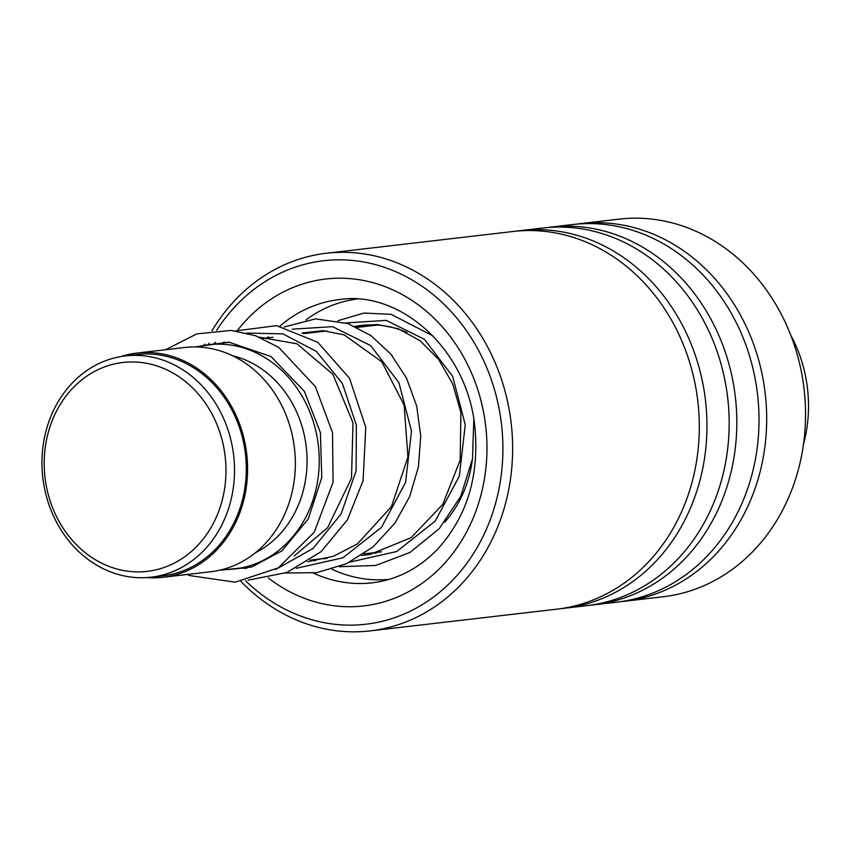 <?xml version="1.0" encoding="UTF-8"?>
<svg xmlns="http://www.w3.org/2000/svg" width="850" height="850" viewBox="0 0 850 850"><rect width="100%" height="100%" fill="white"/><g stroke="black" fill="none" stroke-linecap="round" stroke-linejoin="round"><path stroke-width="1.27" d="M220.936 435.806A105.145 90.684 -96.6 0 0 105.209 366.669A105.145 90.684 -96.6 0 0 49.247 498.026A105.145 90.684 -96.6 0 0 164.985 567.162A105.145 90.684 -96.6 0 0 220.936 435.806M229.171 433.596A111.382 96.071 -96.6 0 0 125.332 355.916A111.382 96.071 -96.6 0 0 47.292 499.502A111.382 96.071 -96.6 0 0 151.119 577.182A111.382 96.071 -96.6 0 0 229.171 433.596M151.119 577.182L162.913 575.811A111.382 96.071 -96.6 0 0 240.964 432.225A111.382 96.071 -96.6 0 0 137.137 354.546L125.332 355.916M222.711 569.468A112.869 97.346 -96.6 0 0 234.749 568.937A112.869 97.346 -96.6 0 0 313.831 423.428A112.869 97.346 -96.6 0 0 208.622 344.717A112.869 97.346 -96.6 0 0 196.775 346.97M255.51 552.681A103.955 89.664 -96.6 0 0 302.079 426.594A103.955 89.664 -96.6 0 0 232.56 355.757M146.646 577.586A112.869 97.346 -96.6 0 0 163.094 577.288L210.864 571.721A112.869 97.346 -96.6 0 0 289.946 426.211A112.869 97.346 -96.6 0 0 184.737 347.501L136.956 353.069A112.869 97.346 -96.6 0 0 120.891 356.554M163.094 577.288A112.869 97.346 -96.6 0 0 242.176 431.779A112.869 97.346 -96.6 0 0 136.956 353.069M245.501 580.731A182.962 157.813 -96.6 0 0 453.847 578.935A182.962 157.813 -96.6 0 0 459.244 321.066A182.962 157.813 -96.6 0 0 235.609 306.032A182.962 157.813 -96.6 0 0 216.665 330.31M212.011 330.756A190.092 163.954 83.4 0 1 234.951 300.305A190.092 163.954 83.4 0 1 326.315 253.258A190.092 163.954 83.4 0 1 496.442 365.787A190.092 163.954 83.4 0 1 461.678 583.833A190.092 163.954 83.4 0 1 370.313 630.881A190.092 163.954 83.4 0 1 241.028 581.496M620.521 601.673A190.092 163.954 -96.6 0 0 624.357 601.279L663.223 596.742A190.092 163.954 -96.6 0 0 754.588 549.695A190.092 163.954 -96.6 0 0 789.352 331.649A190.092 163.954 -96.6 0 0 619.225 219.119L580.359 223.646A190.092 163.954 -96.6 0 0 576.534 224.145M370.313 630.881L556.984 609.131A190.092 163.954 -96.6 0 0 648.348 562.084A190.092 163.954 -96.6 0 0 683.113 344.038A190.092 163.954 -96.6 0 0 512.975 231.498L326.315 253.258M560.809 608.632A190.092 163.954 -96.6 0 0 564.644 608.239A190.092 163.954 -96.6 0 0 656.009 561.191A190.092 163.954 -96.6 0 0 690.774 343.145A190.092 163.954 -96.6 0 0 520.636 230.605A190.092 163.954 -96.6 0 0 516.811 231.104M564.644 608.239L586.84 605.646A190.092 163.954 -96.6 0 0 678.204 558.599A190.092 163.954 -96.6 0 0 712.969 340.553A190.092 163.954 -96.6 0 0 542.831 228.023L520.636 230.605M590.665 605.147A190.092 163.954 -96.6 0 0 594.501 604.754A190.092 163.954 -96.6 0 0 685.865 557.706A190.092 163.954 -96.6 0 0 720.63 339.66A190.092 163.954 -96.6 0 0 550.492 227.131A190.092 163.954 -96.6 0 0 546.667 227.63M594.501 604.754L616.696 602.172A190.092 163.954 -96.6 0 0 708.061 555.124A190.092 163.954 -96.6 0 0 742.826 337.078A190.092 163.954 -96.6 0 0 572.698 224.538L550.492 227.131M624.357 601.279A190.092 163.954 -96.6 0 0 715.721 554.232A190.092 163.954 -96.6 0 0 750.486 336.186A190.092 163.954 -96.6 0 0 580.359 223.646M204.149 345.355A190.092 163.954 83.4 0 1 204.765 344.08M209.111 343.198A182.962 157.813 -96.6 0 0 208.292 344.749M354.981 326.411A114.357 98.632 83.4 0 1 361.356 325.422A114.357 98.632 83.4 0 1 406.916 332.456M389.289 579.317A141.089 121.688 83.4 0 1 331.989 569.224M305.957 319.94A141.089 121.688 83.4 0 1 356.639 299.072M472.451 459.032A114.357 98.632 83.4 0 1 444.699 522.197M376.465 553.148A114.357 98.632 83.4 0 1 371.918 552.946M803.494 444.306A130.688 112.721 -96.6 0 0 790.776 335.219M313.427 573.112A142.566 122.963 -96.6 0 0 372.279 582.813C397.173 579.764 419.061 568.438 437.92 548.834C467.128 516.386 479.442 475.745 474.874 426.913C467.288 349.754 400.711 290.052 339.277 299.582A142.566 122.963 -96.6 0 0 279.873 326.145M237.692 330.14A164.549 141.929 83.4 0 1 246.596 319.77A164.549 141.929 83.4 0 1 447.716 333.285A164.549 141.929 83.4 0 1 442.861 565.197A164.549 141.929 83.4 0 1 268.345 577.968M275.485 569.532L313.055 548.484L341.116 513.952L356.108 470.794L356.373 425.117L342.327 383.361L316.444 351.454L282.869 333.869L246.872 333.072M224.315 341.966L222.445 343.103M296.236 568.331L342.933 557.791L381.48 527.351L405.567 482.46L411.517 431.141L398.894 382.617L370.653 345.578L332.573 326.655L292.198 329.184M323.638 558.577L324.838 558.886M349.998 562.073L396.684 551.523L435.232 521.082L459.319 476.181L465.258 424.873L452.636 376.348L424.394 339.309L386.314 320.386L345.939 322.926M377.262 325.061L374.935 325.337M374.096 325.433L357.117 327.409M326.751 330.947L303.344 333.678M272.999 337.216L262.427 338.449M229.904 342.231L208.622 344.717M381.459 551.841L363.885 553.881M327.675 558.099L310.133 560.15M251.6 566.971L234.749 568.937M241.219 568.183L246.691 568.31M294.142 556.038L327.643 527.669L351.496 478.125L353.016 422.758L332.902 374.319L297.011 343.825L259.484 337.206M307.753 561.744L333.582 556.187L357.372 543.936L391.436 506.642L407.926 456.992L404.154 405.142L381.809 361.803L344.218 334.889L323.011 330.682L301.899 332.998M361.494 555.486L370.228 554.402L411.166 537.636L442.765 504.401L460.158 460.169L460.902 412.516L452.742 384.009L438.685 359.465L419.953 340.606L398.076 328.663L376.826 324.424L355.661 326.729M195.181 346.938L228.873 342.157L271.065 356.575L304.353 391.329L320.418 432.597L321.767 477.551L308.21 519.042L281.892 550.864L252.046 566.833L219.034 570.35M165.548 349.733L196.786 333.901L231.136 330.416L255.712 335.771L278.726 347.395L315.382 386.612L332.52 432.586L333.072 482.216L314.256 532.164L278.301 567.874L235.142 582.197L190.007 575.609L187.212 574.472M248.104 580.178L286.886 572.496L321.141 551.629L347.384 519.881L363.078 480.771L365.766 427.391L349.573 378.367L317.815 342.316L276.547 325.656L235.705 330.905M215.634 342.316L213.265 344.176M285.579 572.996L316.636 572.666L346.428 563.773L373.065 546.901L394.878 523.239L409.647 496.602L418.402 466.958L420.739 436.156L416.67 405.971L406.513 378.133L390.947 354.216L370.972 335.623L347.894 323.584L315.584 318.856L284.166 326.984M268.271 336.908L267.006 337.907M312.492 559.874L315.169 560.872M339.341 566.727L375.732 565.463L409.944 552.468L439.248 528.647L460.689 496.411L472.494 458.798L473.801 419.379M432.947 335.888L391.085 314.33L363.959 313.055L337.907 320.716M322.012 330.65L320.758 331.649M368.624 324.891A14.854 14.854 0 0 0 376.518 325.008"/></g></svg>
